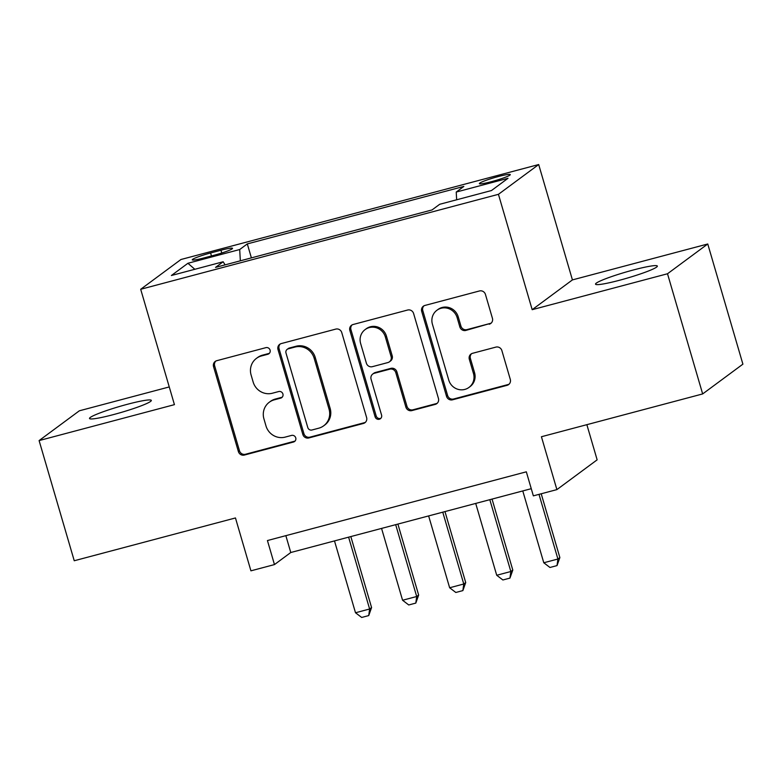 <?xml version="1.0" encoding="UTF-8"?>
<svg xmlns="http://www.w3.org/2000/svg" width="782" height="782" viewBox="0 0 782 782"><rect width="100%" height="100%" fill="white"/><g stroke="black" fill="none" stroke-linecap="round" stroke-linejoin="round"><path stroke-width="1.17" d="M270.083 350.101A3.46 3.333 -126.5 0 0 265.88 347.658L216.79 360.688A4.936 4.76 -126.5 0 0 213.545 366.631L238.383 451.566A4.936 4.76 -126.5 0 0 244.385 455.056L293.475 442.026A3.46 3.333 -126.5 0 0 295.743 437.861A3.46 3.333 -126.5 0 0 291.539 435.418L285.195 437.109A15.806 15.22 -126.5 0 1 265.988 425.936L263.925 418.859A15.806 15.22 -126.5 0 1 269.311 402.222A15.806 15.22 -126.5 0 1 274.287 399.837L280.64 398.146A3.46 3.333 -126.5 0 0 282.908 393.981A3.46 3.333 -126.5 0 0 278.715 391.538L272.361 393.229A15.806 15.22 -126.5 0 1 253.163 382.056L251.09 374.979A15.806 15.22 -126.5 0 1 256.476 358.342A15.806 15.22 -126.5 0 1 261.462 355.947L267.815 354.266A3.46 3.333 -126.5 0 0 270.083 350.101M633.4 269.966A32.199 3.089 -16.3 0 0 595.532 284.159A32.199 3.089 -16.3 0 0 619.481 280.269A32.199 3.089 -16.3 0 0 657.349 266.075A32.199 3.089 -16.3 0 0 633.4 269.966M127.378 404.294A32.199 3.089 -16.3 0 0 89.51 418.478A32.199 3.089 -16.3 0 0 113.458 414.597A32.199 3.089 -16.3 0 0 151.327 400.404A32.199 3.089 -16.3 0 0 127.378 404.294M498.31 176.546A16.099 1.544 -16.3 0 0 479.376 183.643A16.099 1.544 -16.3 0 0 491.35 181.698A16.099 1.544 -16.3 0 0 510.284 174.601A16.099 1.544 -16.3 0 0 498.31 176.546M489.19 324.227A4.936 4.76 -126.5 0 0 492.425 318.284L485.456 294.452A4.936 4.76 -126.5 0 0 479.454 290.963L424.939 305.439A4.936 4.76 -126.5 0 0 421.693 311.383L446.532 396.318A4.936 4.76 -126.5 0 0 452.534 399.807L507.059 385.331A4.936 4.76 -126.5 0 0 510.294 379.387L501.878 350.6A4.936 4.76 -126.5 0 0 495.876 347.11L472.543 353.308A4.936 4.76 -126.5 0 0 469.308 359.251L473.481 373.522A13.216 12.727 -126.5 0 1 468.975 387.422A13.216 12.727 -126.5 0 1 448.76 380.091L432.407 324.168A13.216 12.727 -126.5 0 1 436.913 310.268A13.216 12.727 -126.5 0 1 457.128 317.609L459.855 326.935A4.936 4.76 -126.5 0 0 465.857 330.424L490.275 323.425A4.936 4.76 -126.5 0 0 491.262 323.034M169.254 386.934L79.344 410.804L39.1 440.579L74.241 560.753L235.46 517.958L250.924 570.831L274.462 564.584L267.434 540.548L526.325 471.82L533.353 495.856L556.892 489.61L597.145 459.836L586.862 424.675M667.505 273.759L707.759 243.984L572.424 279.907L532.18 309.682L667.505 273.759L702.656 393.933L541.427 436.737L556.892 489.61M532.18 309.682L498.437 194.317L140.692 289.281L180.945 259.507L538.69 164.543L498.437 194.317M39.1 440.579L174.435 404.646L140.692 289.281M341.763 332.594A4.936 4.76 -126.5 0 0 335.761 329.105L281.246 343.581A4.936 4.76 -126.5 0 0 278.001 349.525L302.839 434.46A4.936 4.76 -126.5 0 0 308.841 437.949L363.356 423.473A4.936 4.76 -126.5 0 0 366.602 417.529L341.763 332.594M353.093 324.51L407.608 310.034A4.936 4.76 -126.5 0 1 413.61 313.523L438.448 398.458A4.936 4.76 -126.5 0 1 435.203 404.402L411.87 410.599A4.936 4.76 -126.5 0 1 405.878 407.109L395.8 372.662A4.936 4.76 -126.5 0 0 389.798 369.172L374.324 373.278A4.936 4.76 -126.5 0 0 371.079 379.221L381.567 415.086A3.46 3.333 -126.5 0 1 380.394 418.722A3.46 3.333 -126.5 0 1 375.096 416.796L349.847 330.454A4.936 4.76 -126.5 0 1 353.093 324.51M707.759 243.984L742.9 364.158L702.656 393.933M203.848 257.962L214.209 255.215A15.601 1.496 -16.3 0 0 232.547 248.344A15.601 1.496 -16.3 0 0 220.954 250.23L210.593 252.977A15.601 1.496 -16.3 0 0 192.255 259.849A15.601 1.496 -16.3 0 0 203.848 257.962M456.659 199.781L456.229 192.059L463.843 186.419L247.308 243.906L239.693 249.536L240.338 260.817M456.229 192.059L508.007 178.306L491.467 190.544L439.689 204.288L432.075 209.918L215.549 267.395L223.163 261.765L171.385 275.508L187.915 263.28L239.693 249.536M572.424 279.907L538.69 164.543M274.462 564.584L290.777 552.512L531.261 488.682M285.85 535.66L290.777 552.512M251.393 257.884L247.308 243.906M225.089 264.863L223.163 261.765M194.835 269.282L187.915 263.28M269.399 353.278A3.46 3.333 -126.5 0 1 268.9 353.464L262.547 355.145A15.806 15.22 -126.5 0 0 257.561 357.54L256.476 358.342M269.311 402.222L270.396 401.42A15.806 15.22 -126.5 0 1 275.381 399.025L281.735 397.344A3.46 3.333 -126.5 0 0 282.234 397.158M215.803 361.079A4.936 4.76 -126.5 0 0 214.639 365.829L239.468 450.764A4.936 4.76 -126.5 0 0 245.47 454.254L294.56 441.224A3.46 3.333 -126.5 0 0 295.068 441.048M280.259 343.963A4.936 4.76 -126.5 0 0 279.086 348.723L303.924 433.648A4.936 4.76 -126.5 0 0 309.926 437.148L364.451 422.671A4.936 4.76 -126.5 0 0 365.429 422.29M288.255 348.84A3.46 3.333 -126.5 0 0 285.987 352.995L307.785 427.549A3.46 3.333 -126.5 0 0 311.989 429.992L318.685 428.213A15.806 15.22 -126.5 0 0 323.67 425.819A15.806 15.22 -126.5 0 0 329.056 409.191L314.159 358.234A15.806 15.22 -126.5 0 0 294.961 347.061L288.255 348.84L289.34 348.029A3.46 3.333 -126.5 0 0 288.255 348.557L287.17 349.358M323.67 425.819L324.765 425.017A15.806 15.22 -126.5 0 0 330.151 408.39L329.056 409.191M289.34 348.029L296.046 346.25A15.806 15.22 -126.5 0 1 315.244 357.433L330.151 408.39M372.77 374.031L373.855 373.219A4.936 4.76 -126.5 0 1 375.409 372.476L390.892 368.361A4.936 4.76 -126.5 0 1 396.885 371.861L406.963 406.298A4.936 4.76 -126.5 0 0 412.964 409.797L436.297 403.6A4.936 4.76 -126.5 0 0 437.275 403.209M352.105 324.892A4.936 4.76 -126.5 0 0 350.942 329.652L376.191 415.995A3.46 3.333 -126.5 0 0 380.893 418.262M385.35 336.915A13.216 12.727 -126.5 0 0 365.135 329.584A13.216 12.727 -126.5 0 0 360.629 343.484L366.387 363.18A4.936 4.76 -126.5 0 0 372.388 366.67L387.872 362.565A4.936 4.76 -126.5 0 0 391.108 356.621L385.35 336.915L386.435 336.113A13.216 12.727 -126.5 0 0 366.22 328.772L365.135 329.584M389.426 361.812L390.511 361.01A4.936 4.76 -126.5 0 0 392.202 355.81L391.108 356.621M386.435 336.113L392.202 355.81M436.913 310.268L437.998 309.467A13.216 12.727 -126.5 0 1 458.213 316.808L460.94 326.123A4.936 4.76 -126.5 0 0 466.942 329.613L490.275 323.425M468.975 387.422L470.06 386.621A13.216 12.727 -126.5 0 0 474.566 372.721L473.481 373.522M471.566 353.689A4.936 4.76 -126.5 0 0 470.393 358.449L474.566 372.721M423.952 305.821A4.936 4.76 -126.5 0 0 422.788 310.571L447.617 395.506A4.936 4.76 -126.5 0 0 453.619 398.996L508.144 384.529A4.936 4.76 -126.5 0 0 509.121 384.138M334.491 540.909L355.497 612.756L369.622 609.002L348.616 537.166M371.577 607.555L368.733 615.581L369.622 609.002L371.577 607.555L350.825 536.579M368.733 615.581L361.675 617.457L355.497 612.756M381.567 528.417L402.574 600.253L416.689 596.51L395.682 524.663M418.653 595.063L415.809 603.088L416.689 596.51L418.653 595.063L397.891 524.077M415.809 603.088L408.742 604.965L402.574 600.253M428.634 515.915L449.64 587.761L463.765 584.007L442.759 512.171M465.72 582.561L462.876 590.596L463.765 584.007L465.72 582.561L444.968 511.584M462.876 590.596L455.818 592.473L449.64 587.761M475.71 503.422L496.717 575.269L510.842 571.515L489.825 499.678M512.797 570.068L509.952 578.103L510.842 571.515L512.797 570.068L492.044 499.092M509.952 578.103L502.885 579.97L496.717 575.269M522.777 490.93L543.783 562.766L557.908 559.022L539.003 494.361M559.863 557.576L557.019 565.601L557.908 559.022L559.863 557.576L541.212 493.774M557.019 565.601L549.961 567.478L543.783 562.766M211.463 255.949L210.593 252.977M221.765 253.006L220.954 250.23M262.547 355.145L261.462 355.947M281.735 397.344L280.64 398.146M275.381 399.025L274.287 399.837M294.56 441.224L293.475 442.026M245.47 454.254L244.385 455.056M239.468 450.764L238.383 451.566M214.639 365.829L213.545 366.631M268.9 353.464L267.815 354.266M364.451 422.671L363.356 423.473M309.926 437.148L308.841 437.949M303.924 433.648L302.839 434.46M279.086 348.723L278.001 349.525M315.244 357.433L314.159 358.234M296.046 346.25L294.961 347.061M436.297 403.6L435.203 404.402M412.964 409.797L411.87 410.599M406.963 406.298L405.878 407.109M396.885 371.861L395.8 372.662M390.892 368.361L389.798 369.172M375.409 372.476L374.324 373.278M376.191 415.995L375.096 416.796M350.942 329.652L349.847 330.454M466.942 329.613L465.857 330.424M460.94 326.123L459.855 326.935M458.213 316.808L457.128 317.609M470.393 358.449L469.308 359.251M508.144 384.529L507.059 385.331M453.619 398.996L452.534 399.807M447.617 395.506L446.532 396.318M422.788 310.571L421.693 311.383"/></g></svg>
